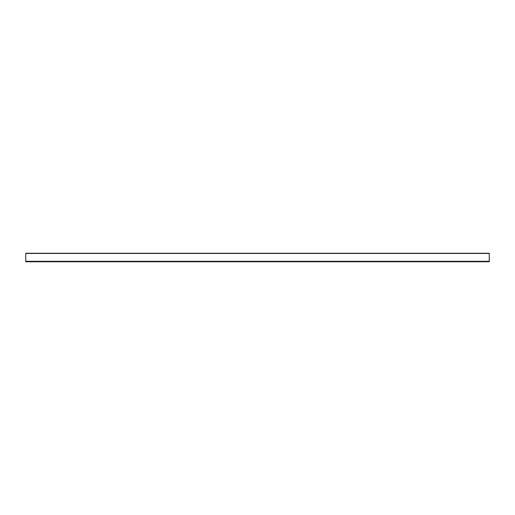 <?xml version="1.0" encoding="UTF-8"?>
<svg xmlns="http://www.w3.org/2000/svg" width="515" height="515" viewBox="0 0 515 515"><rect width="100%" height="100%" fill="white"/><g stroke="black" fill="none" stroke-linecap="round" stroke-linejoin="round"><path stroke-width="0.77" d="M25.75 261.285L25.75 261.749L489.25 261.749L489.25 253.251L25.75 253.251L25.75 261.285L489.25 261.285M25.75 253.444L489.25 253.444"/></g></svg>
